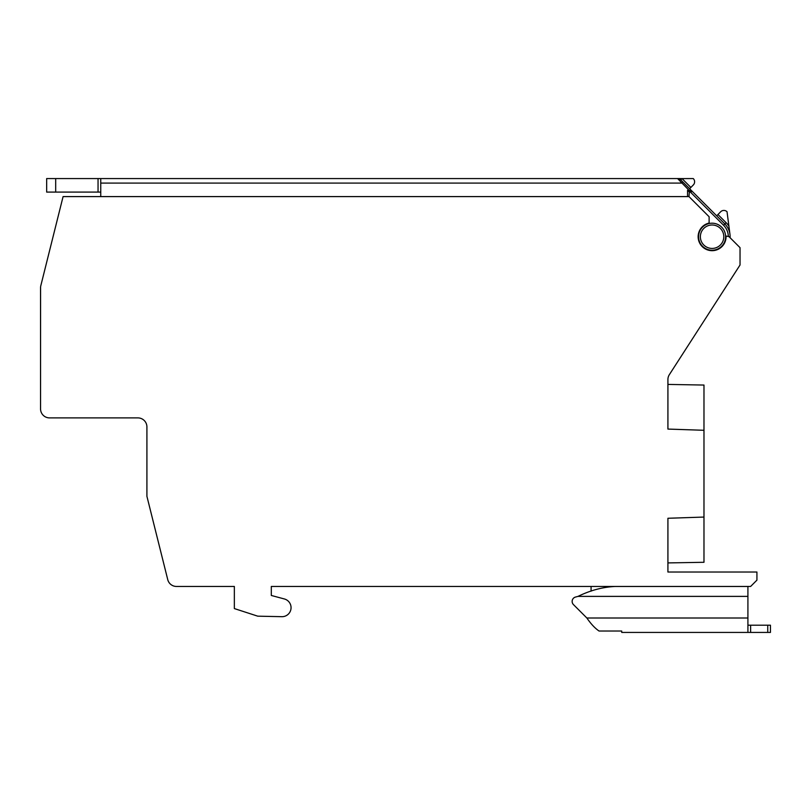 <?xml version="1.0" encoding="UTF-8"?>
<svg xmlns="http://www.w3.org/2000/svg" width="811" height="811" viewBox="0 0 811 811"><rect width="100%" height="100%" fill="white"/><g stroke="black" fill="none" stroke-linecap="round" stroke-linejoin="round"><path stroke-width="1.22" d="M667.919 379.538A9.012 9.012 0 0 1 669.359 374.652L740.037 264.994L740.037 247.669L729.008 236.64L726.048 236.052A13.969 13.969 0 0 1 712.088 250.68A13.969 13.969 0 0 1 709.118 223.066L709.118 216.75L688.965 196.597L63.086 196.597L40.824 285.665A9.012 9.012 0 0 0 40.55 287.854L40.55 408.876A9.012 9.012 0 0 0 49.562 417.898L137.9 417.898A9.012 9.012 0 0 1 146.913 426.91L146.913 496.312L167.745 579.632A9.012 9.012 0 0 0 176.484 586.454L234.349 586.454L234.349 608.574L257.746 616.167L282.035 616.684A9.012 9.012 0 0 0 284.367 598.964L271.31 595.467L271.31 586.454L750.621 586.454L756.927 580.149L756.927 572.029L667.919 572.029L667.919 518.27L703.978 517.063L703.978 430.286L667.919 429.08L667.919 379.538A9.012 9.012 0 0 1 669.359 374.652M667.919 384.424L703.978 385.053L703.978 430.286M185.506 586.454L176.484 586.454M58.574 417.898L49.562 417.898M146.913 496.312L167.745 579.632M137.9 417.898A9.012 9.012 0 0 1 146.913 426.91M40.58 287.104L40.55 408.876M40.773 285.847L40.672 286.364M703.978 517.063L703.978 562.287L667.919 562.915M591.077 586.454L591.077 591.158M586.86 618.002C590.925 623.923 594.99 628.261 599.055 631.029L621.723 631.029L621.723 632.428L747.914 632.428L747.914 586.475L614.981 586.475C602.654 587.063 590.327 590.367 577.99 596.389L575.486 597.058A4.511 4.511 0 0 0 573.458 604.6L586.86 618.002L747.914 618.002M747.914 625.21L770.45 625.21L770.45 632.428L747.914 632.428M747.914 596.389L577.99 596.389L575.486 597.058M98.05 178.572L46.663 178.572L46.663 192.095L98.05 192.095L98.05 178.572L677.58 178.572L680.764 179.9L691.428 190.555A0.902 0.902 0 0 1 690.79 192.095L691.428 190.555L724.841 223.968A18.024 18.024 0 0 1 730.093 237.724M690.79 192.095L689.36 192.095L687.556 190.291L691.428 190.555L712.21 211.336L691.428 190.555A0.902 0.902 0 0 1 690.79 192.095L677.58 178.572L682.041 178.592L677.58 178.572A4.511 4.511 0 0 1 680.764 179.9L679.638 179.079M690.414 192.095L723.564 225.245L724.841 223.968L716.691 215.817L720.655 211.783A4.511 4.511 0 0 1 727.031 211.722L728.907 226.198A19.829 19.829 0 0 0 726.109 222.69L717.948 214.53M690.577 189.703L689.603 188.73L690.871 187.453L689.603 188.73M679.892 179.211L678.797 178.744M693.263 178.572L682.041 178.592L690.871 187.453L693.324 184.949A4.511 4.511 0 0 0 693.263 178.572M679.496 179.9L680.764 179.9L682.061 178.602M682.68 181.806L681.402 183.083L100.746 183.083L100.746 196.607L687.556 196.607L687.556 190.291M689.36 192.095L688.965 196.607M680.764 182.009L681.402 183.083M100.746 178.572L100.746 183.083M98.05 192.095L100.746 192.095M729.93 234.126L728.907 226.198L729.93 234.126M712.088 223.197A13.523 13.523 0 0 1 725.612 236.711A13.523 13.523 0 0 1 712.088 250.234A13.523 13.523 0 0 1 698.565 236.711A13.523 13.523 0 0 1 712.088 223.197M712.088 248.43A11.719 11.719 0 0 1 700.369 236.711A11.719 11.719 0 0 1 712.088 224.992A11.719 11.719 0 0 1 723.807 236.711A11.719 11.719 0 0 1 712.088 248.43M750.621 632.428L750.621 625.21M767.743 625.21L767.743 632.428M723.564 225.245A16.23 16.23 0 0 1 728.319 236.508M55.685 178.572L55.685 192.095M724.841 223.968L726.109 222.69"/></g></svg>
